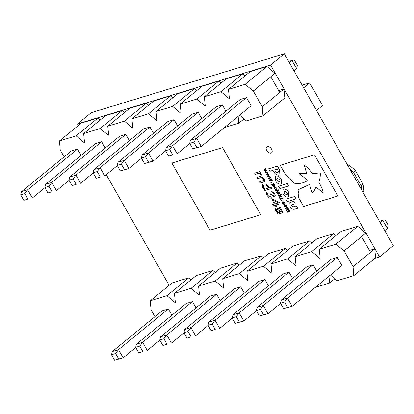 <?xml version="1.0" encoding="UTF-8"?>
<svg xmlns="http://www.w3.org/2000/svg" width="414" height="414" viewBox="0 0 414 414"><rect width="100%" height="100%" fill="white"/><g stroke="black" fill="none" stroke-linecap="round" stroke-linejoin="round"><path stroke-width="0.62" d="M48.94 186.284L44.836 187.537L47.926 192.965L52.024 191.718L48.94 186.284L51.822 182.45L45.643 184.333L95.474 143.606L101.653 141.723L105.223 148.01M97.218 171.567L93.114 172.814L96.203 178.248L100.302 177.001L97.218 171.567L100.1 167.732L93.921 169.616L143.751 128.889L149.93 127.005L153.501 133.292M145.495 156.849L141.391 158.096L144.481 163.53L148.579 162.278L145.495 156.849L148.378 153.014L142.199 154.898L192.029 114.171L198.208 112.287L201.778 118.575M193.773 142.126L196.655 138.292L190.476 140.175L240.306 99.453L246.485 97.569L251.132 105.751L201.302 146.473L192.758 148.812L196.857 147.56L193.773 142.126L189.669 143.379L192.758 148.812M239.597 115.175L246.34 120.867L262.973 115.801L262.259 106.786L253.321 91.054L245.098 84.332L228.466 89.403L229.372 98.356L228.989 98.47L220.957 91.691L204.325 96.762L205.23 105.715L204.852 105.829L196.821 99.049L180.188 104.121L181.094 113.074L180.711 113.193L172.679 106.408L156.047 111.48L156.953 120.433L156.575 120.552L148.543 113.767L131.911 118.839L132.816 127.791L132.433 127.91L124.402 121.131L107.769 126.198L108.675 135.15L108.297 135.269L100.266 128.49L83.633 133.562L84.539 142.514L84.156 142.628L76.124 135.849L59.492 140.92L60.211 149.93L64.139 156.849M224.476 127.538L238.831 123.16L238.148 116.36M169.636 149.485L165.533 150.737L168.617 156.171L172.721 154.919L169.636 149.485L172.514 145.656L166.335 147.534L216.17 106.812L222.344 104.928L225.915 111.211M121.359 164.208L117.255 165.455L120.339 170.889L124.443 169.636L121.359 164.208L124.236 160.373L118.057 162.257L167.893 121.53L174.066 119.646L177.637 125.934M73.081 178.926L68.978 180.178L72.062 185.607L76.166 184.359L73.081 178.926L75.959 175.091L69.78 176.975L119.615 136.247L125.789 134.364L129.359 140.651M24.804 193.643L20.7 194.896L23.784 200.329L27.888 199.077L24.804 193.643L27.681 189.809L21.502 191.692L71.337 150.97L77.511 149.087L81.082 155.369M262.259 106.786L279.74 92.498L270.803 76.766L253.13 91.111M245.129 75.783L242.811 73.832L226.184 78.898L204.325 96.762M220.988 83.142L218.675 81.191L202.042 86.257L180.188 104.121M196.852 90.5L194.539 88.549L177.906 93.621L156.047 111.48M172.71 97.864L170.397 95.908L153.765 100.98L131.911 118.839M148.574 105.223L146.261 103.267L129.629 108.339L107.769 126.198M124.433 112.582L122.12 110.626L105.487 115.697L83.633 133.562M100.297 119.941L97.983 117.985L81.351 123.056L59.492 140.92M270.616 76.823L274.984 73.252L266.952 66.468L250.32 71.539L228.466 89.403M278.658 90.588L283.921 88.984L284.827 97.937L262.973 115.801M228.989 98.47L229.351 98.175M279.704 92.431L283.921 88.984M253.321 91.054L270.803 76.766M245.098 84.332L266.952 66.468M293.95 70.753L296.59 68.595L291.942 60.413L288.646 61.422M289.303 62.576L291.942 60.413L294.307 59.963L297.397 65.396L296.59 68.595M196.857 147.56L201.302 146.473L196.655 138.292L246.485 97.569M190.476 140.175L189.669 143.379M204.852 105.829L205.215 105.534M238.831 123.16L244.027 118.916M220.957 91.691L242.811 73.832M180.711 113.193L181.073 112.893M196.821 99.049L218.675 81.191M156.575 120.552L156.937 120.251M172.679 106.408L194.539 88.549M132.433 127.91L132.796 127.615M148.543 113.767L170.397 95.908M108.297 135.269L108.659 134.974M124.402 121.131L146.261 103.267M84.156 142.628L84.518 142.333M100.266 128.49L122.12 110.626M76.124 135.849L97.983 117.985M222.344 104.928L172.514 145.656L177.161 153.832L189.762 143.539M172.721 154.919L168.617 156.171M198.208 112.287L148.378 153.014L153.025 161.196L165.621 150.898M148.579 162.278L153.025 161.196L144.481 163.53M174.066 119.646L124.236 160.373L128.883 168.555L141.484 158.257M124.443 169.636L128.883 168.555L120.339 170.889M149.93 127.005L100.1 167.732L104.747 175.914L117.343 165.616M100.302 177.001L96.203 178.248M125.789 134.364L75.959 175.091L80.606 183.273L93.207 172.974M76.166 184.359L72.062 185.607M101.653 141.723L51.822 182.45L56.47 190.631L69.066 180.333M52.024 191.718L47.926 192.965M77.511 149.087L27.681 189.809L32.328 197.99L44.929 187.692M27.888 199.077L23.784 200.329M166.335 147.534L165.533 150.737M142.199 154.898L141.391 158.096M118.057 162.257L117.255 165.455M93.921 169.616L93.114 172.814M69.78 176.975L68.978 180.178M45.643 184.333L44.836 187.537M21.502 191.692L20.7 194.896M139.751 346.135L135.647 347.387L138.731 352.821L142.835 351.569L139.751 346.135L142.628 342.3L136.449 344.184L186.279 303.457L192.458 301.578L196.029 307.861M188.028 331.417L183.925 332.67L187.009 338.098L191.113 336.851L188.028 331.417L190.906 327.583L184.727 329.466L234.557 288.739L240.736 286.855L244.307 293.143M236.306 316.7L232.202 317.947L235.287 323.381L239.39 322.128L236.306 316.7L239.183 312.865L233.004 314.749L282.834 274.021L289.013 272.138L292.584 278.425M284.584 301.977L287.461 298.142L281.282 300.026L331.112 259.304L337.291 257.42L341.938 265.602L292.108 306.324L283.564 308.663L287.668 307.411L284.584 301.977L280.48 303.229L283.564 308.663M330.403 275.025L337.151 280.718L353.779 275.652L353.064 266.637L344.127 250.905L335.904 244.182L319.272 249.254L320.177 258.207L319.799 258.32L311.768 251.541L295.135 256.613L296.041 265.565L295.658 265.679L287.626 258.9L270.994 263.972L271.9 272.924L271.522 273.043L263.49 266.259L246.858 271.33L247.763 280.283L247.381 280.402L239.349 273.623L222.716 278.689L223.622 287.642L223.244 287.761L215.213 280.982L198.58 286.048L199.486 295.006L199.103 295.12L191.071 288.341L174.439 293.412L175.345 302.365L174.967 302.479L166.935 295.699L150.303 300.771L151.017 309.781L154.95 316.7M315.282 287.388L329.642 283.01L328.954 276.21M260.442 309.336L256.338 310.588L259.428 316.022L263.527 314.769L260.442 309.336L263.32 305.506L257.146 307.39L306.976 266.663L313.155 264.779L316.726 271.061M212.165 324.058L208.061 325.306L211.15 330.739L215.249 329.492L212.165 324.058L215.042 320.224L208.868 322.108L258.698 281.38L264.877 279.497L268.448 285.784M163.887 338.776L159.783 340.029L162.873 345.457L166.971 344.21L163.887 338.776L166.764 334.942L160.591 336.825L210.421 296.098L216.6 294.214L220.17 300.502M115.609 353.494L111.506 354.746L114.595 360.18L118.694 358.928L115.609 353.494L118.492 349.659L112.313 351.543L162.143 310.821L168.322 308.937L171.893 315.22M353.064 266.637L370.551 252.349L361.613 236.617L343.936 250.962M335.935 235.633L333.622 233.682L316.989 238.749L295.135 256.613M311.799 242.992L309.481 241.041L292.853 246.107L270.994 263.972M287.658 250.351L285.344 248.4L268.712 253.471L246.858 271.33M263.521 257.715L261.203 255.759L244.576 260.83L222.716 278.689M239.38 265.074L237.067 263.118L220.434 268.189L198.58 286.048M215.244 272.433L212.925 270.477L196.298 275.548L174.439 293.412M191.102 279.792L188.789 277.835L172.157 282.907L150.303 300.771M361.422 236.673L365.795 233.103L357.758 226.318L341.131 231.39L319.272 249.254M369.464 250.439L374.732 248.835L375.638 257.787L353.779 275.652M319.799 258.32L320.162 258.025M370.509 252.281L374.732 248.835M344.127 250.905L361.613 236.617M335.904 244.182L357.758 226.318M384.756 230.603L387.4 228.445L382.753 220.264L379.457 221.273M380.109 222.427L382.753 220.264L385.118 219.813L388.203 225.247L387.4 228.445M287.668 307.411L292.108 306.324L287.461 298.142L337.291 257.42M281.282 300.026L280.48 303.229M295.658 265.679L296.02 265.384M329.642 283.01L334.833 278.767M311.768 251.541L333.622 233.682M271.522 273.043L271.884 272.743M287.626 258.9L309.481 241.041M247.381 280.402L247.743 280.107M263.49 266.259L285.344 248.4M223.244 287.761L223.607 287.466M239.349 273.623L261.203 255.759M199.103 295.12L199.465 294.825M215.213 280.982L237.067 263.118M174.967 302.479L175.329 302.184M191.071 288.341L212.925 270.477M166.935 295.699L188.789 277.835M313.155 264.779L263.32 305.506L267.972 313.688L280.568 303.39M263.527 314.769L267.972 313.688L259.428 316.022M289.013 272.138L239.183 312.865L243.83 321.047L256.432 310.748M239.39 322.128L243.83 321.047L235.287 323.381M264.877 279.497L215.042 320.224L219.694 328.405L232.29 318.107M215.249 329.492L211.15 330.739M240.736 286.855L190.906 327.583L195.553 335.764L208.154 325.466M191.113 336.851L187.009 338.098M216.6 294.214L166.764 334.942L171.417 343.123L184.013 332.825M166.971 344.21L162.873 345.457M192.458 301.578L142.628 342.3L147.275 350.482L159.876 340.184M142.835 351.569L138.731 352.821M168.322 308.937L118.492 349.659L123.139 357.841L135.735 347.543M118.694 358.928L123.139 357.841L114.595 360.18M257.146 307.39L256.338 310.588M233.004 314.749L232.202 317.947M208.868 322.108L208.061 325.306M184.727 329.466L183.925 332.67M160.591 336.825L159.783 340.029M136.449 344.184L135.647 347.387M112.313 351.543L111.506 354.746M78.344 125.514L77.454 123.952L91.22 112.696L284.33 53.82L393.3 245.642L379.534 256.892L375.058 258.258M171.877 163.049L210.017 230.184L260.711 214.731L222.572 147.596L171.877 163.049M290.048 206.482C291.28 208.718 292.817 209.619 294.659 209.184L297.785 208.226L296.434 205.846L293.159 206.845L291.622 206.027L291.948 204.645L295.187 203.657L293.831 201.271L289.836 202.658L290.064 206.467C291.301 208.708 292.838 209.608 294.675 209.168L297.78 208.221M291.622 204.811L295.187 203.652M275.527 180.923C277.095 183.34 278.803 184.37 280.661 184.018L281.349 183.661L281.292 179.2C279.729 176.783 278.022 175.753 276.164 176.105L275.476 176.462L275.548 180.908C277.111 183.324 278.819 184.354 280.676 184.002L281.354 183.656M278.534 186.212L279.905 188.624L288.672 185.948L287.3 183.542L278.534 186.212M298.996 198.373L303.586 206.462L337.865 196.008L314.474 154.831L280.195 165.284L285.417 174.47L290.095 178.481L293.785 183.128C298.929 184.07 303.426 183.262 307.271 180.706C305.341 178.393 302.613 176.074 299.089 173.756C300.994 173.331 303.56 173.362 306.795 173.849L304.243 165.212C306.981 167.065 309.827 169.906 312.777 173.745L320.203 172.809C320.477 175.779 320.012 178.915 318.806 182.222C321.311 186.491 322.78 190.135 323.215 193.147C320.276 190.43 317.792 188.417 315.768 187.112C314.842 189.912 313.626 191.889 312.125 193.027L309.522 184.447L297.832 189.917C300.186 195.129 297.33 195.439 298.996 198.373L303.607 206.446L337.86 196.003M312.394 192.821L312.125 193.027C313.641 191.873 314.857 189.902 315.789 187.097M279.585 169.952L277.411 166.128L268.645 168.803L270.031 171.251L272.929 170.366L273.576 171.505C275.15 174.247 276.982 175.443 279.077 175.096L279.848 174.703L279.585 169.952M268.665 168.798L270.052 171.236L272.945 170.351L273.597 171.494C275.165 174.232 277.002 175.432 279.098 175.086L279.859 174.698M285.893 199.165L287.264 201.577L296.031 198.901L294.659 196.495L285.893 199.165M282.928 193.949C284.49 196.36 286.203 197.395 288.061 197.043L288.744 196.686L288.693 192.225C287.13 189.809 285.422 188.779 283.564 189.131L282.876 189.488L282.948 193.933C284.511 196.35 286.219 197.38 288.077 197.028L288.755 196.681M286.41 205.303C286.83 206.208 286.695 206.762 285.996 206.969L284.087 206.006C283.662 205.101 283.802 204.542 284.501 204.335L286.41 205.303M286.012 206.959L286.395 206.767L285.996 206.969L284.087 206.006M284.113 204.532L284.501 204.335M281.887 200.837L281.334 201.002L280.971 200.371L281.525 200.2L281.887 200.837M281.468 195.004L278.446 195.925L278.172 195.439L281.194 194.518L281.468 195.004L278.446 195.925M267.356 171.908L267.641 172.415L265.043 172.333L264.789 171.888L266.047 170.64L263.956 170.418L263.702 169.973L265.452 168.555L265.736 169.062L264.349 170.097L266.44 170.299L266.668 170.697L265.4 171.945L267.356 171.908M276.676 206.358L275.89 206.596L275.103 205.209L273.183 205.799L272.526 204.64L274.446 204.055L271.951 199.667L273.023 199.341L279.445 202.591L280.076 203.698L275.89 204.971L276.676 206.358L275.89 206.596M271.739 188.484L264.587 190.663L263.93 189.508L264.448 189.353L262.538 187.418L262.74 184.52L263.775 184.002L266.342 184.266L268.241 186.109L268.898 187.997L271.082 187.33L271.739 188.484L264.587 190.663M271.734 182.967L271.18 183.133L270.818 182.502L271.372 182.331L271.734 182.967L271.18 183.133M276.562 187.966C276.987 188.877 276.847 189.431 276.148 189.638L274.244 188.675C273.82 187.77 273.954 187.211 274.653 187.004L276.562 187.966M276.536 189.441L276.148 189.638L274.244 188.675M274.27 187.195L274.653 187.004C273.97 187.195 273.835 187.754 274.259 188.66M279.227 192.655C279.647 193.561 279.507 194.119 278.813 194.326L276.904 193.364C276.48 192.453 276.619 191.899 277.313 191.692L279.227 192.655M279.202 194.13L278.813 194.326L276.904 193.364M276.93 191.884L277.313 191.692M77.454 123.952L270.565 65.076L379.534 256.892M169.15 285.365L106.269 174.672M267.366 146.691A3.747 2.417 50.7 0 1 271.346 148.745A3.747 2.417 50.7 0 1 271.558 152.787A3.747 2.417 50.7 0 1 267.315 151.415A3.747 2.417 50.7 0 1 266.813 146.98A3.747 2.417 50.7 0 1 267.366 146.691M263.62 182.015L260.256 183.04L259.599 181.886L263.609 180.421L263.366 179.143L261.617 177.425L257.762 178.651L257.11 177.497L261.125 176.033L260.872 174.755L259.174 173.073L255.272 174.263L254.615 173.109L259.759 171.541L260.416 172.695L259.847 172.866L261.839 174.843L262.057 177.006L264.334 179.236L264.334 181.658L260.256 183.04M263.48 180.571L263.366 179.143M261.141 176.017L260.872 174.755M278.808 190.316L275.786 191.242L275.507 190.75L278.529 189.829L278.808 190.316L275.786 191.242M274.87 184.986L274.358 186.403L273.287 186.29L272.21 184.711L271.284 184.996L271.01 184.504L273.996 183.593L274.87 184.986M274.792 186.186L273.287 186.29M272.236 180.504L272.526 181.006L269.923 180.923L269.669 180.478L270.932 179.231L268.836 179.014L268.588 178.569L270.332 177.151L270.621 177.653L269.235 178.693L271.325 178.895L271.548 179.293L270.28 180.54L272.236 180.504M271.253 196.076L270.611 196.95L271.253 196.076L270.332 193.928L271.113 193.69L271.356 194.109C271.988 195.294 272.764 195.843 273.685 195.75L274.156 194.989L273.675 193.69L271.636 191.361L272.598 191.071L274.487 193.498L275.274 195.708L274.487 196.997L271.853 195.739L272.153 197.193L271.258 198.254L269.214 197.866L267.196 195.615L266.093 192.779L267.056 192.489L267.956 195.336L269.204 196.738L270.999 196.753M274.503 196.981L274.901 196.785L274.487 196.997L271.915 195.718M280.858 211.994L281.37 211.218L279.207 207.756L280.102 207.481L281.608 209.634L282.446 211.942L282.053 212.879L277.975 214.229L277.318 213.075L277.841 212.915L275.76 210.695C275.077 209.318 275.212 208.423 276.169 208.004L278.425 208.811L280.718 212.035L281.153 211.844M275.75 208.221L276.169 208.004M269.799 176.209L270.083 176.711L267.485 176.628L267.232 176.183L268.489 174.936L266.399 174.713L266.145 174.273L267.894 172.855L268.179 173.357L266.792 174.397L268.883 174.599L269.11 174.998L267.842 176.24L269.799 176.209M282.508 198.585L280.335 199.248L279.44 197.825L279.729 196.624L281.147 196.189L281.427 196.681L279.735 197.323L279.854 197.866L280.583 198.601L282.229 198.094L282.508 198.585M279.434 196.774L279.729 196.624M281.422 196.671L279.735 197.323M285.23 203.59L284.837 203.709L284.568 202.7L283.254 202.068L282.928 203.207L283.714 204.061L283.311 204.18L282.322 202.244L282.959 201.597L284.894 202.632L285.23 203.595L284.822 203.719L284.553 202.71L282.953 202.223M282.586 201.784L282.322 202.244M289.469 211.689L287.74 212.284L287.461 211.792L289.158 211.176L289.055 210.638L288.315 209.908L286.685 210.426L286.405 209.939L288.108 209.318L287.999 208.78L287.28 208.071L285.629 208.573L285.355 208.082L287.528 207.419L287.564 207.983L288.408 208.816L288.501 209.732L289.464 210.674L289.158 211.849L289.464 211.699M288.718 211.409L289.174 211.161L289.055 210.638M287.668 209.556L288.123 209.303L287.999 208.78M284.33 53.82L270.565 65.076M260.277 183.029L259.625 181.881M263.382 179.133L261.617 177.425M261.638 177.409L261.11 177.632M261.125 177.616L257.762 178.651M257.782 178.636L257.13 177.492M260.887 174.739L259.174 173.073M259.19 173.057L255.272 174.263M255.288 174.247L254.636 173.099M260.411 172.685L259.847 172.866M264.344 181.653L263.635 182.005M279.207 194.119L278.829 194.311M276.925 193.348C276.5 192.443 276.635 191.884 277.333 191.677M277.608 192.163L277.235 193.26L278.534 193.84L278.912 192.743L277.592 192.179L278.912 192.743M278.881 193.664L278.534 193.84L278.896 192.758M275.802 191.227L275.527 190.745M276.547 189.436L276.169 189.622M274.948 187.475L274.575 188.577L275.874 189.151L276.252 188.054L274.627 187.635M276.216 188.975L275.874 189.151L276.231 188.07L274.606 187.651M274.803 186.181L274.373 186.393M273.302 186.279L272.49 185.513M272.505 185.503L272.21 184.711M272.231 184.696L271.284 184.996M271.305 184.98L271.03 184.499M274.099 185.902L274.487 184.954L273.778 184.225L272.531 184.603L272.774 185.332L274.078 185.917L274.451 185.731M273.778 184.225L272.515 184.618M274.487 184.954L273.763 184.24M274.078 185.917L274.472 184.97M271.201 183.123L270.844 182.496M272.515 180.99L269.923 180.923M269.944 180.908L269.669 180.478M269.69 180.463L270.932 179.231M270.947 179.215L268.836 179.014M268.857 178.998L268.603 178.553M270.616 177.653L269.235 178.693M264.603 190.652L263.956 189.503M262.538 187.418L264.448 189.353M262.559 187.402L262.75 184.515M264.448 185.141L263.573 185.576L263.475 187.449L265.146 189.141L268.184 188.215L267.563 186.538C266.595 185.167 265.555 184.706 264.448 185.141L263.573 185.576M268.184 188.215L267.579 186.523C266.58 185.182 265.534 184.722 264.432 185.156M271.77 197.995L271.258 198.254M271.274 198.239L269.214 197.866M269.235 197.851L267.196 195.615M267.211 195.599L266.109 192.769M271.274 196.06L270.352 193.923M273.701 195.739L274.156 194.989M274.171 194.973L273.675 193.69M273.69 193.674L271.672 191.423M275.905 206.586L275.103 205.209M275.119 205.199L273.183 205.799M273.204 205.784L272.552 204.635M274.466 204.045L271.977 199.662M280.071 203.688L275.89 204.971M278.306 202.881L273.266 200.309L275.232 203.817L278.306 202.881L273.245 200.324M282.063 212.868L281.499 213.153M281.515 213.138L277.975 214.229M277.991 214.214L277.339 213.065M276.878 212.139L277.841 212.915M276.894 212.128L275.76 210.695M275.781 210.679C275.098 209.308 275.232 208.408 276.185 207.988M280.873 211.978L281.37 211.218M281.385 211.202L280.811 209.862M280.832 209.846L279.243 207.818M276.894 209.132L276.873 209.142C276.283 209.412 276.247 209.981 276.775 210.855L278.55 212.698L280.04 212.237L278.487 209.939L276.619 209.267M278.487 209.939L276.599 209.282M280.019 212.247L278.472 209.955M267.635 172.4L265.043 172.333M265.063 172.317L264.789 171.888M264.81 171.872L266.047 170.64M266.067 170.625L263.956 170.418M263.977 170.402L263.723 169.963M265.736 169.062L264.349 170.097M270.073 176.695L267.485 176.628L267.232 176.183M267.247 176.167L268.489 174.936M268.505 174.92L266.399 174.713L266.161 174.258M268.179 173.357L266.792 174.397M278.467 195.91L278.192 195.434M282.503 198.575L280.335 199.248M280.35 199.232L280.076 198.751M279.745 196.609L279.44 197.825L280.288 198.689M280.185 197.048L279.755 197.307L280.185 197.048M281.882 200.826L281.334 201.002L280.992 200.366M283.709 204.05L283.311 204.18M283.331 204.169L282.612 203.331M282.627 203.315L282.338 202.229M283.254 202.068L282.964 202.218M284.107 205.996C283.683 205.085 283.818 204.526 284.516 204.319M285.738 206.467L286.095 205.385L284.47 204.971L284.775 204.821L284.418 205.908L286.074 206.301M284.796 204.811L286.095 205.385M285.717 206.482L286.079 205.401M289.179 211.833L287.74 212.284M287.756 212.268L287.482 211.787M288.739 211.399L289.174 211.161L288.739 211.399M289.07 210.622L288.097 209.996M288.118 209.981L286.685 210.426L286.431 209.934M287.683 209.541L288.123 209.303L287.683 209.541M288.015 208.765L287.3 208.056L285.629 208.573M285.65 208.558L285.375 208.076M282.886 189.477L282.948 193.933M286.788 194.771C287.564 194.461 287.694 193.752 287.171 192.645L284.879 191.361L284.506 191.563L284.842 191.382C284.066 191.692 283.937 192.401 284.459 193.509L286.752 194.787L287.109 194.606M284.879 191.361L287.156 192.66C287.678 193.768 287.549 194.476 286.767 194.787M285.914 199.16L287.28 201.561L296.026 198.896M277.152 169.072L274.57 169.864L275.263 171.085C276.04 172.322 276.831 172.84 277.634 172.628L277.654 172.622C278.477 172.302 278.529 171.51 277.815 170.237L277.152 169.072L274.57 169.864M278.006 172.436L277.654 172.622C278.462 172.317 278.508 171.525 277.799 170.252L277.132 169.083M297.852 189.902C300.202 195.113 297.345 195.429 299.011 198.358M309.522 184.447L309.118 184.789M304.243 165.212L304.259 165.196C306.997 167.049 309.843 169.89 312.798 173.73L320.219 172.793C320.498 175.764 320.032 178.905 318.821 182.207C321.326 186.476 322.796 190.119 323.231 193.136L323.215 193.147M306.81 173.839C303.576 173.352 301.009 173.321 299.105 173.745L299.089 173.756M280.216 165.274L285.432 174.46L290.111 178.47L293.785 183.128M293.8 183.117C298.949 184.054 303.446 183.247 307.291 180.695M278.555 186.207L279.921 188.608L288.667 185.943M275.486 176.452L275.548 180.908M279.388 181.746C280.164 181.435 280.294 180.727 279.771 179.619L277.483 178.346L277.116 178.537L277.447 178.367C276.671 178.672 276.542 179.381 277.064 180.488L279.352 181.767L279.719 181.575M277.483 178.346L279.755 179.635C280.278 180.742 280.149 181.451 279.372 181.762M289.841 202.653L290.064 206.467M291.632 204.801L291.968 204.635M171.903 163.044L210.017 230.184L260.706 214.721M362.959 192.07L363.968 191.247L363.156 184.302L361.189 185.912L361.639 189.747M349.882 169.047A22.139 14.262 50.7 0 1 353.489 172.353L355.455 170.744L363.156 184.302M353.489 172.353L361.189 185.912M347.294 164.498A22.139 14.262 50.7 0 1 355.455 170.744M304.947 84.316L302.137 85.17M304.952 84.316L309.703 82.867L322.573 105.523L316.513 110.476M309.703 82.867L303.643 87.82M345.571 161.626A1.107 1.107 0 0 1 345.845 161.946L345.814 162.055M345.845 161.946L366.907 199.186M367.073 199.476A1.107 1.107 0 0 0 366.939 199.077"/></g></svg>
